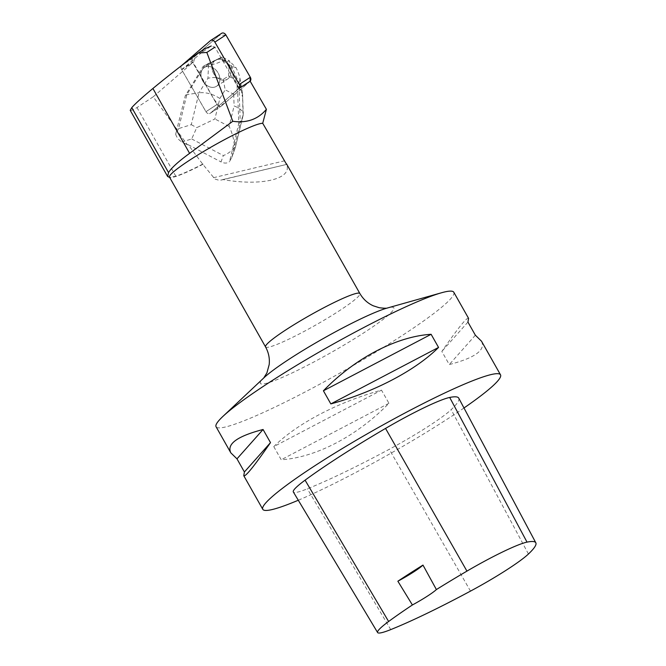 <?xml version="1.0" encoding="UTF-8"?>
<svg xmlns="http://www.w3.org/2000/svg" width="666" height="666" viewBox="0 0 666 666"><rect width="100%" height="100%" fill="white"/><g stroke="black" fill="none" stroke-linecap="round" stroke-linejoin="round"><path stroke-width="0.5" stroke-dasharray="3.33 2.5" d="M211.039 66.9A11.18 8.616 56.9 0 1 219.397 76.049A11.18 8.616 56.9 0 1 216.517 86.272A11.18 8.616 56.9 0 1 203.188 81.61A11.18 8.616 56.9 0 1 204.312 67.541A11.18 8.616 56.9 0 1 211.039 66.9M181.552 65.626A3.438 2.656 -123.1 0 0 181.518 69.364L205.952 111.697A3.438 2.656 -123.1 0 0 210.181 113.337A3.438 2.656 -123.1 0 0 210.406 113.17L239.061 88.403M225.882 34.94L218.964 35.606L195.08 56.244L193.273 63.47L213.636 98.751L219.605 106.468L225.949 102.073L249.825 81.435L221.42 105.994A3.438 2.656 56.9 0 1 221.195 106.16A3.438 2.656 56.9 0 1 216.966 104.52L192.532 62.188A3.438 2.656 56.9 0 1 192.782 58.233L221.437 33.467L210.423 40.643M222.053 59.724A11.18 8.616 56.9 0 1 230.411 68.873A11.18 8.616 56.9 0 1 227.531 79.096A11.18 8.616 56.9 0 1 214.202 74.434A11.18 8.616 56.9 0 1 215.326 60.365A11.18 8.616 56.9 0 1 222.053 59.724M221.412 180.011L222.86 179.545C261.238 186.48 292.615 179.029 286.596 164.419L221.412 180.011L218.972 180.261L214.918 179.037L202.689 164.119L188.187 144.705L187.429 144.797L176.665 130.161L185.339 95.596L199.259 73.019L216.966 104.52A3.447 2.656 -123.1 0 0 221.195 106.16A3.447 2.656 -123.1 0 0 221.42 105.994L237.654 92.033L238.761 123.593L229.554 161.563L231.768 157.434L235.248 147.702L243.273 114.161C242.948 110.939 239.893 108.2 234.107 105.952L229.137 126.44C232.409 133.258 234.191 140.26 234.482 147.436C231.21 151.39 227.497 154.087 223.335 155.536L221.02 161.913C224.425 163.57 227.264 163.453 229.554 161.563M199.259 73.019L193.09 62.321L181.735 69.722L205.96 111.688L216.966 104.52L205.952 111.697A3.447 2.656 56.9 0 0 210.19 113.328L221.195 106.16L210.181 113.337M210.19 113.328A3.447 2.656 56.9 0 0 210.414 113.162L221.42 105.994L210.414 113.162L238.819 88.611L214.902 47.178L211.289 45.979L201.149 52.939L204.212 49.109M250.175 81.21L237.654 92.033M219.505 76.407A11.189 8.625 -123.1 0 0 217.532 72.02A11.189 8.625 -123.1 0 0 204.312 67.532A11.189 8.625 -123.1 0 0 203.188 81.61A11.189 8.625 -123.1 0 0 216.525 86.272A11.189 8.625 -123.1 0 0 219.505 76.407M230.511 69.239L230.861 69.006A11.189 8.625 -123.1 0 0 229.004 64.802L228.654 65.027A11.189 8.625 -123.1 0 0 217.849 59.357L218.198 59.132A11.189 8.625 -123.1 0 0 215.667 60.131A11.189 8.625 -123.1 0 0 214.951 60.673L214.602 60.897A11.189 8.625 -123.1 0 0 214.527 74.917A11.189 8.625 -123.1 0 0 227.531 79.104A11.189 8.625 -123.1 0 0 230.511 69.239L237.021 84.008L237.304 92.258M177.081 129.654L153.222 96.778L193.09 62.321M188.187 144.705L221.02 161.913M214.951 60.673L218.198 59.132M229.004 64.802L230.861 69.006M202.689 164.119A54.629 5.711 -29.5 0 1 175.832 176.232L169.281 177.389M153.222 96.778L136.98 107.567C132.85 109.99 130.594 110.914 130.22 110.348M181.735 69.722L201.149 52.939M453.804 292.249A136.572 14.277 -29.5 0 1 370.512 355.286A136.572 14.277 -29.5 0 1 233.283 424.717A136.572 14.277 -29.5 0 1 216.067 426.748M463.986 407.975A136.572 14.277 -29.5 0 1 298.285 500.241M273.784 446.62L281.219 459.756C315.917 457.584 357.459 435.805 388.936 403.28L381.501 390.143C338.278 401.906 296.736 423.693 273.784 446.62L381.501 390.143M468.573 318.348C467.057 316.874 458.141 327.905 441.841 351.432L449.275 364.568C475.074 357.825 485.814 350.041 481.501 341.2M458.741 398.143A156.085 16.317 -29.5 0 1 451.157 409.673A65.035 6.802 -29.5 0 1 389.26 449.292A156.085 16.317 -29.5 0 1 307.351 488.827A65.035 6.802 -29.5 0 1 293.331 491.974M475.366 335.206L449.275 364.568M467.932 322.069L441.841 351.432M388.936 403.28L281.219 459.756M203.205 164.169A54.196 5.661 -29.5 0 1 170.296 177.547A54.196 5.661 -29.5 0 1 169.489 177.123M286.771 164.502L286.522 163.861M222.86 179.545L286.596 164.419M198.918 73.243L203.205 66.284L214.602 60.897M187.429 144.797L182.009 141.958L191.691 138.953L196.745 127.656L214.893 118.973L219.855 98.485C212.904 93.973 205.952 92.083 199.001 92.815L191.284 124.667L178.605 128.596L186.846 94.622L205.053 65.085L203.205 66.284M223.202 79.287L225.2 89.818L233.699 94.264L238.703 87.404L233.558 78.804L228.563 76.19L223.202 79.287C217.907 77.356 212.82 77.04 207.942 78.322L199.001 92.815L186.846 94.622L185.339 95.596M232.026 156.593L240.268 122.611L238.761 123.593M238.703 87.404L242.566 94.023L242.973 115.859L240.268 122.611L238.869 82.8L237.021 84.008M234.482 147.436L235.248 147.702M178.605 128.596L175.682 134.232L176.665 130.161M217.849 59.357L220.28 58.208L227.273 61.871L228.654 65.027M175.682 134.232C176.74 137.612 178.846 140.193 182.009 141.958M208.533 64.977L205.053 65.085L222.128 57.01L222.602 60.681C217.566 63.362 212.87 64.793 208.533 64.977L207.942 78.322M239.727 81.327L239.918 78.13C239.469 75.591 238.178 72.119 236.055 67.732L229.121 60.664L238.869 82.8L239.727 81.327L242.282 96.32M222.128 57.01L220.28 58.208M227.273 61.871L229.121 60.664L222.178 57.001M222.602 60.681L231.393 66.134L236.055 67.732M191.284 124.667L196.745 127.656M181.518 69.364L192.532 62.188M192.782 58.233L181.768 65.41M213.47 177.705L284.707 160.789M175.832 176.232L136.98 107.567M528.438 554.012L451.157 409.673M470.487 591.117L389.26 449.292M390.742 629.603L307.351 488.827M265.551 346.919A54.196 5.661 150.5 0 0 272.386 346.112A54.196 5.661 150.5 0 0 326.84 318.564A54.196 5.661 150.5 0 0 359.89 293.548M263.794 377.93L264.136 377.614A76.69 8.017 150.5 0 0 269.996 382.234A76.69 8.017 150.5 0 0 359.424 335.622A76.69 8.017 150.5 0 0 386.929 308.133L387.379 308.008M191.691 138.953L223.335 155.536M219.855 98.485L225.2 89.818M233.699 94.264L234.107 105.952M229.137 126.44L214.893 118.973M228.563 76.19L229.062 64.91M231.393 66.134L233.558 78.804M216.517 86.272L227.531 79.096L216.525 86.272M204.312 67.541L215.326 60.365M215.667 60.131L204.312 67.532M170.296 177.547L169.68 177.464M231.768 157.434L235.289 147.735M243.157 115.276L235.298 147.694M242.566 94.106L243.273 114.161M242.457 92.982L239.918 78.13"/><path stroke-width="1" d="M221.437 33.467A3.438 2.656 56.9 0 1 221.653 33.3A3.438 2.656 56.9 0 1 225.882 34.94L250.316 77.264A3.438 2.656 56.9 0 1 250.066 81.227L239.061 88.403A3.438 2.656 -123.1 0 0 239.302 84.449L214.868 42.116A3.438 2.656 -123.1 0 0 210.647 40.476A3.438 2.656 -123.1 0 0 210.423 40.643L181.768 65.41A3.438 2.656 -123.1 0 0 181.552 65.626M250.066 81.227L250.316 77.264L225.882 34.94L214.868 42.116M214.902 47.178L206.826 52.439L232.775 121.279C246.786 123.31 257.992 119.322 266.4 109.324L250.175 81.21L238.819 88.611M266.4 109.324L262.72 123.302L286.596 164.419M211.289 45.979L204.212 49.109L198.168 53.047L206.826 52.439M230.836 452.855C226.523 444.022 237.263 436.23 263.07 429.487L270.496 442.624C254.196 466.158 245.288 477.181 243.764 475.707L244.405 471.986L236.979 458.849L230.836 452.855L216.067 426.748A136.572 14.277 -29.5 0 1 222.835 416.491A136.572 14.277 -29.5 0 1 322.827 349.966A136.572 14.277 -29.5 0 1 436.588 294.289A136.572 14.277 -29.5 0 1 441.525 292.765A136.572 14.277 -29.5 0 1 453.804 292.249L468.573 318.348L467.932 322.069L475.366 335.206L481.501 341.2L500.516 374.808A136.572 14.277 -29.5 0 1 463.986 407.975M298.285 500.241A136.572 14.277 -29.5 0 1 262.779 509.315A136.572 14.277 -29.5 0 1 346.07 446.278A136.572 14.277 -29.5 0 1 483.3 376.848A136.572 14.277 -29.5 0 1 500.516 374.808M431.118 334.299L438.553 347.436C415.601 370.371 374.059 392.149 330.835 403.912L323.41 390.784C354.886 358.258 396.428 336.472 431.118 334.299L323.41 390.784M377.614 632.55L293.331 491.974A65.035 6.802 -29.5 0 1 305.078 480.169A156.085 16.317 -29.5 0 1 385.539 428.421A65.035 6.802 -29.5 0 1 449.7 397.452A156.085 16.317 -29.5 0 1 458.741 398.143L535.822 542.79A151.948 15.884 -29.5 0 1 528.438 554.012A60.897 6.369 -29.5 0 1 470.487 591.117A151.948 15.884 -29.5 0 1 390.742 629.603A60.897 6.369 -29.5 0 1 377.614 632.55A60.897 6.369 -29.5 0 1 388.619 621.495A151.948 15.884 -29.5 0 1 412.404 604.969L397.86 581.218A26.016 2.722 150.5 0 0 422.977 565.084A152.647 15.959 150.5 0 0 397.86 581.218M422.977 565.084L436.397 589.56A151.948 15.884 -29.5 0 1 466.941 571.12A60.897 6.369 -29.5 0 1 527.022 542.124A151.948 15.884 -29.5 0 1 535.822 542.79M436.397 589.56A26.016 2.722 -29.5 0 1 412.404 604.969M330.835 403.912L438.553 347.436M244.405 471.986L270.496 442.624M236.979 458.849L263.07 429.487M387.512 307.983C386.796 308.391 384.049 308.308 379.262 307.734L373.285 305.802C367.632 303.238 363.17 299.151 359.89 293.548A54.196 5.661 150.5 0 0 353.063 294.355A54.196 5.661 150.5 0 0 298.601 321.911A54.196 5.661 150.5 0 0 265.551 346.919L169.489 177.123A54.196 5.661 -29.5 0 1 202.539 152.114A54.196 5.661 -29.5 0 1 256.993 124.559A54.196 5.661 -29.5 0 1 262.72 123.302M169.68 177.464L167.666 176.498L168.531 172.569C171.42 167.89 178.446 161.488 189.602 153.355L232.775 121.279M167.649 176.507L130.22 110.348L131.785 107.617C135.148 103.763 142.191 97.394 152.905 88.486C167.133 76.723 182.218 64.91 198.168 53.047M239.302 84.449L250.316 77.264M527.022 542.124L449.7 397.452M388.619 621.495L305.078 480.169M466.941 571.12L385.539 428.421M441.525 292.765L386.929 308.133A76.69 8.017 150.5 0 0 323.135 338.636A76.69 8.017 150.5 0 0 264.136 377.614L222.835 416.491M168.531 172.569L131.785 107.617M189.602 153.355L152.905 88.486M210.647 40.476L221.653 33.3M262.779 509.315L243.764 475.707M263.703 378.03L266.9 372.91L269.172 364.652C269.863 358.508 268.656 352.597 265.551 346.919M359.89 293.548L286.522 163.861"/></g></svg>
